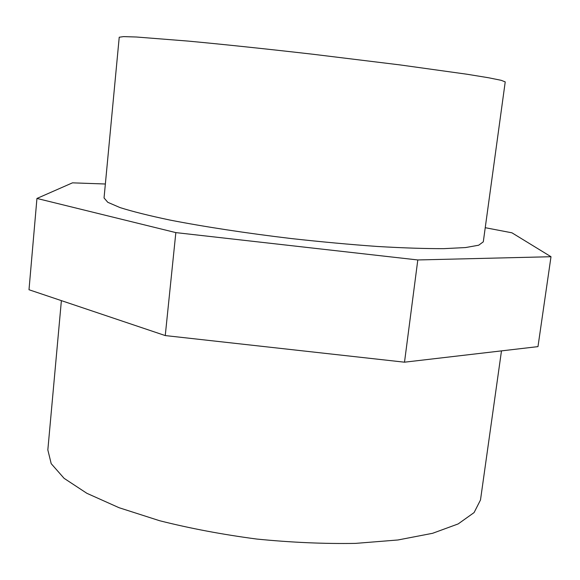 <?xml version="1.0" encoding="UTF-8"?>
<svg xmlns="http://www.w3.org/2000/svg" width="580" height="580" viewBox="0 0 580 580"><rect width="100%" height="100%" fill="white"/><g stroke="black" fill="none" stroke-linecap="round" stroke-linejoin="round"><path stroke-width="0.87" d="M485.235 227.701L511.937 232.812L551 256.723L417.803 259.956L175.841 232.609L36.946 198.447L72.471 182.845L105.364 184.005M36.946 198.447L29 289.739L165.256 335.574L175.841 232.609M417.803 259.956L404.507 362.188L165.256 335.574M551 256.723L537.979 346.623L404.507 362.188M104.045 197.947L107.771 202.297L120.009 207.575C132.392 211.497 149.031 215.658 169.933 220.059C203.957 226.707 246.543 233.225 291.508 238.583C321.516 241.896 350.161 244.528 377.457 246.478C403.18 247.979 425.314 248.704 443.867 248.646L465.559 247.558L478.681 245.217L483.299 241.824L505.224 81.896L501.2 80.316L488.512 77.749L467.023 74.24L400.214 64.938L312.837 54.237C266.93 48.974 223.242 44.37 188.188 41.093L136.438 37.011L123.496 36.612L119.226 37.236L104.045 197.947M501.483 350.878L480.494 499.974L474.085 512.582L458.164 523.928L432.6 533.296L397.931 539.98L355.518 543.387C324.031 543.917 291.109 542.467 256.744 539.052C222.51 534.535 190.124 528.423 159.594 520.717L119.074 507.717L86.855 493.297L64.105 478.34L51.192 463.652L47.836 449.913L61.386 300.629"/></g></svg>
